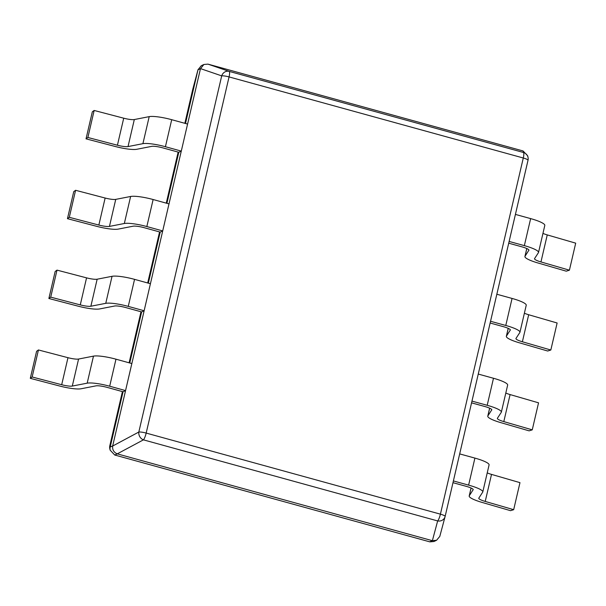 <?xml version="1.0" encoding="UTF-8"?>
<svg xmlns="http://www.w3.org/2000/svg" width="606" height="606" viewBox="0 0 606 606"><rect width="100%" height="100%" fill="white"/><g stroke="black" fill="none" stroke-linecap="round" stroke-linejoin="round"><path stroke-width="0.91" d="M528.015 160.257A6.56 6.56 167.5 0 0 528.031 157.363L527.697 155.856L523.069 150.962L207.956 64.13L203.896 64.486L200.45 68.751L197.98 69.796L192.7 89.552L184.845 123.313L192.7 89.567A6.56 1.174 13.1 0 1 192.7 89.567A6.56 1.174 13.1 0 1 192.7 89.552A6.56 6.083 -165 0 1 192.746 89.355A6.56 6.083 -165 0 1 192.806 89.165M200.45 68.751L112.655 446.039C112.292 449.796 113.83 452.402 117.261 453.856L114.761 455.038L110.133 450.144L109.822 445.713A6.56 1.174 -166.9 0 0 109.815 445.728A6.56 1.174 -166.9 0 0 109.815 445.743M197.95 69.925L185.489 123.488M149.205 116.64A19.68 3.515 13.1 0 1 171.71 119.693L187.58 124.063L181.285 151.099L165.415 146.72A19.68 3.515 -166.9 0 0 142.91 143.667L149.205 116.64L134.312 119.549A9.84 1.757 -166.9 0 1 123.715 118.193L94.165 110.459L92.324 111.815L86.029 138.842L115.579 146.576A19.68 3.515 -166.9 0 0 136.782 149.281L151.667 146.372A9.84 1.757 13.1 0 1 162.923 147.902L178.793 152.273L166.908 203.321M130.623 196.473A19.68 3.515 13.1 0 1 153.129 199.525L168.998 203.896L162.711 230.924L146.841 226.553A19.68 3.515 -166.9 0 0 124.336 223.5L130.623 196.473L115.738 199.374A9.84 1.757 -166.9 0 1 105.133 198.026L75.591 190.292L73.743 191.647L67.455 218.675L96.998 226.409A19.68 3.515 -166.9 0 0 118.2 229.113L133.093 226.205A9.84 1.757 13.1 0 1 144.342 227.735L160.211 232.106L148.334 283.154M112.049 276.306A19.68 3.515 13.1 0 1 134.555 279.358L150.424 283.729L144.13 310.757L128.26 306.386A19.68 3.515 -166.9 0 0 105.755 303.333L112.049 276.306L97.157 279.207A9.84 1.757 -166.9 0 1 86.56 277.859L57.009 270.125L55.169 271.473L48.874 298.508L78.424 306.242A19.68 3.515 -166.9 0 0 99.626 308.939L114.511 306.038A9.84 1.757 13.1 0 1 125.768 307.56L141.637 311.938L129.752 362.986M93.468 356.131A19.68 3.515 13.1 0 1 115.973 359.184L131.843 363.562L125.556 390.59L109.686 386.219A19.68 3.515 -166.9 0 0 87.181 383.166L93.468 356.131L78.583 359.04A9.84 1.757 -166.9 0 1 67.978 357.691L38.436 349.957L36.587 351.306L30.3 378.341L59.842 386.067A19.68 3.515 -166.9 0 0 81.045 388.772L95.937 385.87A9.84 1.757 13.1 0 1 107.186 387.393L123.056 391.771L110.156 447.22M197.98 69.796L201.26 65.728L203.896 64.486M114.898 455.068L429.874 541.87L433.934 541.514L436.57 540.272L439.797 536.408L445.077 516.645A6.56 6.083 15 0 0 445.13 516.448A6.56 1.174 -166.9 0 0 445.13 516.433L528.008 160.287A6.56 1.174 13.1 0 1 528.008 160.287A6.56 6.56 0 0 0 528.031 157.363A6.56 6.56 167.5 0 0 523.402 152.47L523.069 150.962M117.39 453.894L432.237 540.658L436.57 540.272M207.956 64.13L229.166 71.387L523.402 152.47A6.56 1.424 105.4 0 1 523.289 157.999L229.06 76.917A6.56 1.424 -74.6 0 0 229.166 71.387A6.56 5.977 108.9 0 0 221.698 75.871A6.56 1.174 13.1 0 1 229.06 76.917L146.175 433.078A6.56 1.174 -166.9 0 0 138.819 432.04A6.56 5.499 61.8 0 0 143.425 439.85A6.56 1.424 -74.6 0 0 146.175 433.078L440.41 514.161L523.289 157.999A6.56 1.174 13.1 0 1 528.015 160.272L445.13 516.433A6.56 1.174 -166.9 0 0 440.41 514.161A6.56 1.424 105.4 0 1 437.661 520.933A6.56 6.083 15 0 0 445.077 516.645A6.56 6.56 0 0 0 445.13 516.433M178.793 152.273L181.285 151.099M94.165 110.459L87.878 137.486L86.029 138.842M134.312 119.549L128.025 146.576A9.84 1.757 13.1 0 1 117.42 145.22L87.878 137.486M128.025 146.576L142.91 143.667M160.211 232.106L162.711 230.924M75.591 190.292L69.304 217.319L67.455 218.675M115.738 199.374L109.444 226.409A9.84 1.757 13.1 0 1 98.846 225.053L69.304 217.319M109.444 226.409L124.336 223.5M141.637 311.938L144.13 310.757M57.009 270.125L50.722 297.152L48.874 298.508M97.157 279.207L90.87 306.235A9.84 1.757 13.1 0 1 80.272 304.886L50.722 297.152M90.87 306.235L105.755 303.333M123.056 391.771L125.556 390.59M38.436 349.957L32.148 376.985L30.3 378.341M78.583 359.04L72.296 386.067A9.84 1.757 13.1 0 1 61.691 384.719L32.148 376.985M72.296 386.067L87.181 383.166M471.089 488.035L469.286 495.761A19.68 3.515 -166.9 0 0 469.195 495.973A19.68 3.515 -166.9 0 0 482.088 502.427L510.54 510.676L513.676 509.684L485.224 501.435A9.84 1.757 13.1 0 1 478.778 498.208A9.84 1.757 13.1 0 1 478.823 498.102L482.694 492.155A19.68 3.515 -166.9 0 0 482.793 491.943A19.68 3.515 -166.9 0 0 468.62 485.126L453.394 480.937M469.286 495.761L473.21 489.603M452.985 482.687L466.12 486.307A9.84 1.757 13.1 0 1 473.21 489.716A9.84 1.757 13.1 0 1 473.157 489.822M459.681 453.902L474.907 458.098A19.68 3.515 13.1 0 1 489.08 464.916L482.793 491.943M513.676 509.684L519.971 482.649L491.519 474.4A9.84 1.757 -166.9 0 1 487.224 472.877M489.663 408.202L487.868 415.928A19.68 3.515 -166.9 0 0 487.777 416.14A19.68 3.515 -166.9 0 0 500.67 422.602L529.121 430.851L532.257 429.851L503.806 421.602A9.84 1.757 13.1 0 1 497.359 418.375A9.84 1.757 13.1 0 1 497.405 418.269L501.276 412.322A19.68 3.515 -166.9 0 0 501.367 412.11A19.68 3.515 -166.9 0 0 487.194 405.3L471.968 401.104M487.868 415.928L491.792 409.77M471.559 402.854L484.702 406.474A9.84 1.757 13.1 0 1 491.784 409.883A9.84 1.757 13.1 0 1 491.739 409.989M478.263 374.069L493.489 378.265A19.68 3.515 13.1 0 1 507.654 385.083L501.367 412.11M532.257 429.851L538.545 402.823L510.093 394.574A9.84 1.757 -166.9 0 1 505.805 393.044M508.245 328.369L506.442 336.103A19.68 3.515 -166.9 0 0 506.351 336.315A19.68 3.515 -166.9 0 0 519.244 342.769L547.695 351.018L550.831 350.018L522.38 341.769A9.84 1.757 13.1 0 1 515.933 338.542A9.84 1.757 13.1 0 1 515.979 338.436L519.85 332.497A19.68 3.515 -166.9 0 0 519.948 332.285A19.68 3.515 -166.9 0 0 505.775 325.467L490.549 321.271M506.442 336.103L510.366 329.937M490.14 323.021L503.275 326.642A9.84 1.757 13.1 0 1 510.358 330.05A9.84 1.757 13.1 0 1 510.313 330.156M496.837 294.243L512.062 298.44A19.68 3.515 13.1 0 1 526.235 305.25L519.948 332.285M550.831 350.018L557.126 322.99L528.674 314.741A9.84 1.757 -166.9 0 1 524.379 313.211M526.819 248.536L525.023 256.27A19.68 3.515 -166.9 0 0 524.932 256.482A19.68 3.515 -166.9 0 0 537.817 262.936L566.269 271.185L569.413 270.185L540.961 261.936A9.84 1.757 13.1 0 1 534.515 258.709A9.84 1.757 13.1 0 1 534.56 258.603L538.431 252.664A19.68 3.515 -166.9 0 0 538.522 252.452A19.68 3.515 -166.9 0 0 524.349 245.635L509.123 241.438M525.023 256.27L528.947 250.104M508.714 243.195L521.857 246.816A9.84 1.757 13.1 0 1 528.94 250.217A9.84 1.757 13.1 0 1 528.894 250.323M515.418 214.41L530.644 218.607A19.68 3.515 13.1 0 1 544.809 225.424L538.522 252.452M569.413 270.185L575.7 243.157L547.248 234.908A9.84 1.757 -166.9 0 1 542.961 233.378M109.822 445.713L122.412 391.59L109.815 445.728A6.56 6.56 0 0 0 109.8 448.637A6.56 6.56 -12.5 0 1 109.822 445.713M129.116 362.805L140.993 311.757L129.108 362.805M147.69 282.979L159.567 231.931L147.69 282.979M166.264 203.146L178.149 152.098L166.264 203.146M112.686 445.91L110.186 447.084M432.237 540.658L429.745 541.832M117.261 453.856L143.425 439.85L437.661 520.933L432.373 540.688M200.488 68.614L221.698 75.871L138.819 432.04L112.655 446.039M165.415 146.72L171.71 119.693M123.715 118.193L117.42 145.22M146.841 226.553L153.129 199.525M105.133 198.026L98.846 225.053M128.26 306.386L134.555 279.358M86.56 277.859L80.272 304.886M109.686 386.219L115.973 359.184M67.978 357.691L61.691 384.719M474.907 458.098L468.62 485.126M485.224 501.435L491.519 474.4M493.489 378.265L487.194 405.3M503.806 421.602L510.093 394.574M512.062 298.44L505.775 325.467M522.38 341.769L528.674 314.741M530.644 218.607L524.349 245.635M540.961 261.936L547.248 234.908M198.033 69.592L192.746 89.355A6.56 6.56 0 0 0 192.7 89.567M110.133 450.144L109.8 448.637M471.051 488.012L469.195 495.973M489.625 408.186L487.777 416.14M508.207 328.354L506.351 336.315M526.781 248.521L524.932 256.482"/></g></svg>
